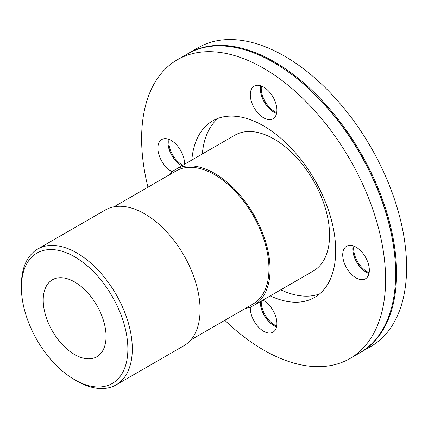 <?xml version="1.0" encoding="UTF-8"?>
<svg xmlns="http://www.w3.org/2000/svg" width="428" height="428" viewBox="0 0 428 428"><rect width="100%" height="100%" fill="white"/><g stroke="black" fill="none" stroke-linecap="round" stroke-linejoin="round"><path stroke-width="0.64" d="M168.386 175.4A78.42 45.277 60 0 1 175.405 169.536A78.42 45.277 60 0 1 235.839 190.546A78.42 45.277 60 0 1 270.068 269.463A78.42 45.277 60 0 1 253.825 305.362A78.42 45.277 60 0 1 245.239 308.508M114.003 206.799L176.192 170.895A76.853 44.373 60 0 1 235.411 191.482A76.853 44.373 60 0 1 268.961 268.821A76.853 44.373 60 0 1 253.039 304.003L190.851 339.907M74.633 379.738L76.853 381.016A78.42 45.277 -120 0 0 116.063 384.9L183.837 345.77A78.42 45.277 -120 0 0 200.074 309.872A78.42 45.277 -120 0 0 165.845 230.954A78.42 45.277 -120 0 0 105.416 209.945L37.643 249.075A78.42 45.277 -120 0 0 21.4 284.973L21.4 287.536A75.285 43.463 60 0 1 74.633 256.8A75.285 43.463 60 0 1 127.865 349.002A75.285 43.463 60 0 1 74.633 379.738A75.285 43.463 60 0 1 21.4 287.536M116.063 384.9A78.42 45.277 -120 0 0 132.3 349.002A78.42 45.277 -120 0 0 98.071 270.084A78.42 45.277 -120 0 0 37.643 249.075M253.825 305.362L313.317 271.015A78.42 45.277 -120 0 0 329.56 235.116A78.42 45.277 -120 0 0 295.331 156.199A78.42 45.277 -120 0 0 234.897 135.189L175.405 169.536M106.053 336.408A44.437 25.659 -120 0 0 86.659 291.687A44.437 25.659 -120 0 0 52.414 279.784A44.437 25.659 -120 0 0 52.414 331.095A44.437 25.659 -120 0 0 96.851 356.754A44.437 25.659 -120 0 0 106.053 336.408M273.883 325.564A19.447 11.23 60 0 1 260.358 302.136M276.595 326.757A18.821 10.866 60 0 1 273.663 325.44L273.663 325.44A18.821 10.866 60 0 1 260.358 302.387A18.821 10.866 60 0 1 260.374 301.58M261.262 301.066A18.821 10.866 -120 0 0 274.551 324.927A18.821 10.866 -120 0 0 276.739 325.981M181.467 165.492A19.447 11.23 60 0 1 167.942 142.064M181.954 165.754A18.821 10.866 60 0 1 181.247 165.369A18.821 10.866 60 0 1 167.936 142.315A18.821 10.866 60 0 1 168.263 139.127M169.006 139.384A18.821 10.866 -120 0 0 168.825 141.802A18.821 10.866 -120 0 0 182.842 165.24M273.883 112.131A19.447 11.23 60 0 1 260.358 88.703M276.595 113.324A18.821 10.866 60 0 1 273.663 112.008A18.821 10.866 60 0 1 260.358 88.96A18.821 10.866 60 0 1 260.684 85.766M261.422 86.028A18.821 10.866 -120 0 0 276.739 112.548M366.304 272.208A19.447 11.23 60 0 1 352.779 248.78M369.011 273.396A18.821 10.866 60 0 1 366.084 272.08A18.821 10.866 60 0 1 352.774 249.032A18.821 10.866 60 0 1 353.1 245.838M353.844 246.1A18.821 10.866 -120 0 0 369.155 272.62M262.899 300.124A18.821 10.866 60 0 1 276.916 323.563A18.821 10.866 60 0 1 273.021 332.176A18.821 10.866 60 0 1 263.611 331.245A18.821 10.866 60 0 1 250.343 307.047M172.206 171.714A18.821 10.866 60 0 1 171.189 171.173A18.821 10.866 60 0 1 157.884 148.12A18.821 10.866 60 0 1 161.784 139.507A18.821 10.866 60 0 1 176.609 144.899A18.821 10.866 60 0 1 184.479 164.299M263.611 87.077A18.821 10.866 60 0 1 275.905 103.662A18.821 10.866 60 0 1 273.021 118.743A18.821 10.866 60 0 1 258.517 113.704A18.821 10.866 60 0 1 250.3 94.765A18.821 10.866 60 0 1 254.2 86.146A18.821 10.866 60 0 1 263.611 87.077M369.337 270.202A18.821 10.866 60 0 1 365.437 278.821A18.821 10.866 60 0 1 346.616 267.955A18.821 10.866 60 0 1 346.616 246.223A18.821 10.866 60 0 1 356.026 247.154A18.821 10.866 60 0 1 369.337 270.202M360.371 352.506A172.521 99.606 -120 0 0 360.815 352.255L370.867 346.45A172.521 99.606 -120 0 0 406.6 267.473A172.521 99.606 -120 0 0 331.293 93.85A172.521 99.606 -120 0 0 198.346 47.631L188.293 53.436A172.521 99.606 -120 0 0 187.849 53.693M360.815 352.255A172.521 99.606 -120 0 0 396.547 273.278A172.521 99.606 -120 0 0 321.235 99.654A172.521 99.606 -120 0 0 188.293 53.436M224.807 320.305A172.521 99.606 -120 0 0 349.869 358.573L359.927 352.768A172.521 99.606 -120 0 0 395.659 273.786L395.659 273.278A171.896 99.243 -120 0 0 274.113 62.75L273.669 62.493A172.521 99.606 -120 0 0 187.405 53.949L177.347 59.754A172.521 99.606 -120 0 0 147.954 187.196M395.659 273.786A172.521 99.606 -120 0 0 273.669 62.493M349.869 358.573A172.521 99.606 -120 0 0 385.601 279.596A172.521 99.606 -120 0 0 310.295 105.973A172.521 99.606 -120 0 0 177.347 59.754M270.25 295.882A101.944 58.861 -120 0 0 314.58 297.449A101.944 58.861 -120 0 0 335.696 250.781A101.944 58.861 -120 0 0 291.195 148.184A101.944 58.861 -120 0 0 212.636 120.873A101.944 58.861 -120 0 0 191.83 160.051M218.157 118.315A101.944 58.861 -120 0 0 202.332 153.989M280.747 289.82A101.944 58.861 -120 0 0 319.561 293.95"/></g></svg>
